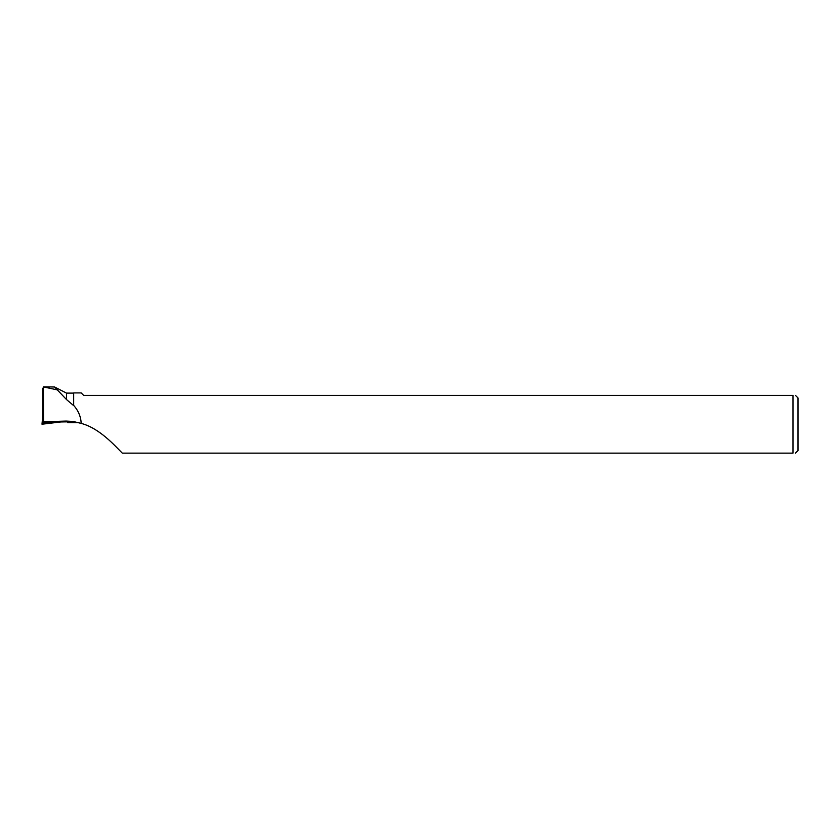 <?xml version="1.0" encoding="UTF-8"?>
<svg xmlns="http://www.w3.org/2000/svg" width="840" height="840" viewBox="0 0 840 840"><rect width="100%" height="100%" fill="white"/><g stroke="black" fill="none" stroke-linecap="round" stroke-linejoin="round"><path stroke-width="1.26" d="M54.159 421.964L43.271 423.36L42 424.211L62.16 421.796L42.357 423.969L54.159 421.964M56.248 421.921L47.208 423.108L60.627 421.827M73.668 405.374L73.668 392.921L73.668 405.374C78.383 410.718 80.892 416.724 81.175 423.392L72.786 421.407L66.118 421.071L43.565 421.743L43.407 386.873L54.558 386.988L66.507 399.556L66.507 393.11L54.558 386.978M56.784 389.77L43.565 386.946L42.83 388.5L42.83 422.226L70.455 421.796L67.778 422.699L79.013 422.709M42.83 422.226L43.565 421.743M81.175 423.392C99.582 428.232 114.776 445.662 122.283 453.128L792.981 453.128C796.247 453.128 796.247 453.128 792.981 453.128L792.981 395.409C796.247 395.409 796.247 395.409 792.981 395.409L83.685 395.409L81.197 392.921L73.668 392.921M73.479 405.468L66.507 399.556M67.662 421.669L67.778 422.699M795.47 395.409L798 397.94L798 450.597L795.47 453.128M43.418 422.257L43.963 422.184M44.195 422.184L44.205 423.213M42.83 414.54L42 424.211L42.83 414.54M43.271 423.36L43.365 422.247M78.603 422.699L66.118 421.071M73.479 393.11L66.507 393.11"/></g></svg>
